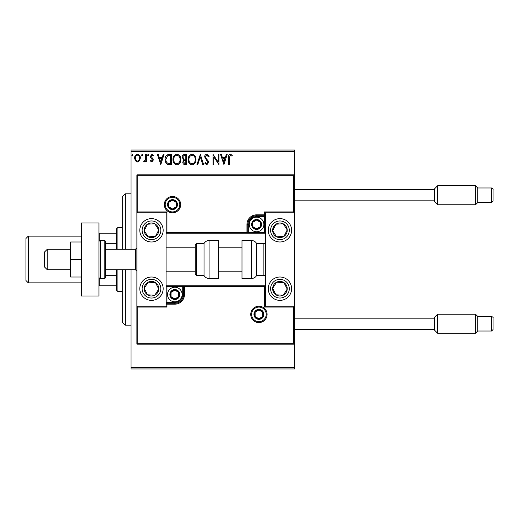 <?xml version="1.0" encoding="UTF-8"?>
<svg xmlns="http://www.w3.org/2000/svg" width="519" height="519" viewBox="0 0 519 519"><rect width="100%" height="100%" fill="white"/><g stroke="black" fill="none" stroke-linecap="round" stroke-linejoin="round"><path stroke-width="0.78" d="M139.585 160.767L137.464 161.999L135.349 160.773L134.583 158.113C134.564 155.998 135.524 154.714 137.464 154.273C139.41 154.714 140.37 155.998 140.351 158.113L139.585 160.767M146.371 154.403L146.371 161.87L145.586 161.87L145.586 160.773L144.224 161.999L143.62 161.746L143.997 160.948L144.347 161.085L145.463 159.476L145.586 154.403L146.371 154.403M151.82 161.999L150.302 160.935L150.763 160.3L151.769 161.085L152.534 160.079L150.562 157.581L150.302 156.427L151.963 154.273L153.579 155.285L153.131 155.972L152.048 155.187L151.087 156.388L153.066 158.892L153.319 160.04L151.82 161.999M169.019 154.403L171.393 154.403L171.393 164.62L167.416 164.251C165.756 163.102 164.99 161.48 165.107 159.385C164.99 156.433 166.294 154.772 169.019 154.403M186.593 154.403L186.593 164.62L185.147 164.62C183.59 164.542 182.805 163.699 182.792 162.09L183.752 159.917L182.137 157.302C182.15 155.616 182.948 154.649 184.55 154.403L186.593 154.403M200.347 154.403L203.623 164.62L202.767 164.62L200.282 156.868L197.797 164.62L196.941 164.62L200.347 154.403M218.162 154.403L218.947 154.403L218.947 164.62L213.841 156.998L213.841 164.62L213.049 164.62L213.049 154.403L218.162 162.006L218.162 154.403M229.294 157.821L229.294 164.62L228.509 164.62L228.509 157.718C228.198 155.862 228.821 154.675 230.378 154.143L232.311 155.317L231.909 156.109L230.384 155.187L229.294 157.821M131.048 151.483L131.048 150.023L294.533 150.023L294.533 151.483L131.048 151.483L131.048 249.282M131.048 269.718L131.048 367.517L294.533 367.517L294.533 368.977L131.048 368.977L131.048 367.517M294.533 151.483L294.533 212.79L265.339 212.79L264.463 211.914L293.657 211.914L293.657 175.714L294.533 174.838L136.886 174.838L136.886 212.79L166.08 212.79L166.08 306.21L166.956 307.086L137.762 307.086L137.762 343.286L136.886 344.162L136.886 306.21L166.08 306.21M137.762 343.286L293.657 343.286L293.657 307.086L294.533 306.21L294.533 367.517M223.923 164.62L220.517 154.403L221.373 154.403L222.424 157.679L225.291 157.679L226.342 154.403L227.199 154.403L223.923 164.62M206.828 154.143L209.125 156.375L208.482 156.894L206.88 155.187L205.453 156.92L205.712 157.925L208.197 160.942L208.599 162.499L206.77 164.88L204.797 163.154L205.414 162.525L206.783 163.835L207.814 162.538L204.668 156.907C204.681 155.376 205.401 154.454 206.828 154.143M196.02 159.469C196.078 162.382 194.787 164.186 192.14 164.88C189.435 164.251 188.112 162.466 188.163 159.515C188.112 156.595 189.416 154.805 192.082 154.143C194.742 154.785 196.059 156.556 196.02 159.469M180.826 159.469C180.884 162.382 179.593 164.186 176.947 164.88C174.241 164.251 172.918 162.466 172.97 159.515C172.918 156.595 174.222 154.805 176.882 154.143C179.548 154.785 180.865 156.556 180.826 159.469M160.786 164.62L157.38 154.403L158.237 154.403L159.281 157.679L162.155 157.679L163.206 154.403L164.056 154.403L160.786 164.62M148.862 155.123L148.207 155.972L147.552 155.123L148.207 154.273L148.862 155.123M142.835 155.123L142.18 155.972L141.525 155.123L142.18 154.273L142.835 155.123M133.013 155.123L132.358 155.972L131.703 155.123L132.358 154.273L133.013 155.123M222.761 158.723L223.864 162.155L224.961 158.723L222.761 158.723M188.948 159.515C188.91 161.857 189.96 163.297 192.108 163.835C194.242 163.271 195.287 161.811 195.235 159.469C195.274 157.147 194.229 155.719 192.108 155.187C189.948 155.719 188.897 157.16 188.948 159.515M184.991 163.569L185.802 163.569L185.802 160.3L185.406 160.3C184.226 160.287 183.616 160.877 183.577 162.071L184.991 163.569M185.406 159.249L185.802 159.249L185.802 155.453L184.907 155.453C183.655 155.434 182.993 156.05 182.922 157.302L184.154 159.132L185.406 159.249M173.755 159.515C173.716 161.857 174.767 163.297 176.914 163.835C179.042 163.271 180.087 161.811 180.041 159.469C180.08 157.147 179.036 155.719 176.914 155.187C174.754 155.719 173.703 157.16 173.755 159.515M170.608 163.569L170.608 155.453L167.663 155.713L165.892 159.385C165.795 161.104 166.437 162.402 167.832 163.284L170.608 163.569M159.618 158.723L160.721 162.155L161.818 158.723L159.618 158.723M135.368 158.107C135.336 159.696 136.036 160.682 137.464 161.085C138.897 160.689 139.598 159.696 139.559 158.107C139.598 156.53 138.897 155.557 137.464 155.187C136.03 155.557 135.336 156.53 135.368 158.107M151.483 218.629A11.678 11.678 0 0 1 163.161 230.306A11.678 11.678 0 0 1 151.483 241.984A11.678 11.678 0 0 1 139.806 230.306A11.678 11.678 0 0 1 151.483 218.629A11.678 11.678 0 0 0 141.706 236.69M151.483 300.371A11.678 11.678 0 0 0 163.161 288.694A11.678 11.678 0 0 0 151.483 277.016A11.678 11.678 0 0 0 139.806 288.694A11.678 11.678 0 0 0 161.26 295.077A11.678 11.678 0 0 0 157.867 278.917M293.657 175.714L137.762 175.714L137.762 211.914L136.886 212.79L136.886 306.21L137.762 307.086M279.936 300.371A11.678 11.678 0 0 1 268.258 288.694A11.678 11.678 0 0 1 279.936 277.016A11.678 11.678 0 0 1 291.613 288.694A11.678 11.678 0 0 1 279.936 300.371M279.936 218.629A11.678 11.678 0 0 0 268.258 230.306A11.678 11.678 0 0 0 279.936 241.984A11.678 11.678 0 0 0 291.613 230.306A11.678 11.678 0 0 0 279.936 218.629A11.678 11.678 0 0 1 286.319 240.083M293.657 211.914L294.533 212.79L294.533 306.21L265.339 306.21L265.339 212.79M47.261 269.718L44.342 266.798L44.342 252.202L47.261 249.282L47.261 269.718L70.616 269.718M105.649 269.718L135.427 269.718L135.427 249.282L136.886 247.823M251.618 314.384A7.298 7.298 0 0 0 258.916 321.683A7.298 7.298 0 0 0 266.215 314.384A7.298 7.298 0 0 0 258.916 307.086A7.298 7.298 0 0 0 251.618 314.384M293.657 343.286L294.533 344.162L136.886 344.162M166.956 286.65L166.08 285.774L182.72 285.774L182.72 286.65L166.956 286.65L166.956 302.415L174.838 302.415A7.882 7.882 0 0 0 182.72 294.533L182.72 286.65L183.596 286.65A0.876 0.876 0 0 1 184.472 285.774L182.72 285.774M166.08 302.415L166.956 302.415L166.956 304.166L166.08 304.166A0.876 0.876 0 0 1 166.956 303.291L174.838 303.291A8.758 8.758 0 0 0 183.596 294.533L183.596 286.65L184.472 286.65L184.472 285.774L265.339 285.774L264.463 286.65L184.472 286.65L184.472 294.533A9.634 9.634 0 0 1 174.838 304.166L166.956 304.166L166.956 307.086M293.657 307.086L264.463 307.086L265.339 306.21M179.801 204.616A7.298 7.298 0 0 0 172.503 197.317A7.298 7.298 0 0 0 165.204 204.616A7.298 7.298 0 0 0 172.503 211.914A7.298 7.298 0 0 0 179.801 204.616M264.463 232.35L265.339 233.226L248.698 233.226L248.698 232.35L264.463 232.35L264.463 216.585L256.581 216.585A7.882 7.882 0 0 0 248.698 224.468L248.698 232.35L247.823 232.35A0.876 0.876 0 0 1 246.947 233.226L248.698 233.226M265.339 216.585L264.463 216.585L264.463 214.834L265.339 214.834A0.876 0.876 0 0 1 264.463 215.709L256.581 215.709A8.758 8.758 0 0 0 247.823 224.468L247.823 232.35L246.947 232.35L246.947 233.226L166.08 233.226L166.956 232.35L246.947 232.35L246.947 224.468A9.634 9.634 0 0 1 256.581 214.834L264.463 214.834L264.463 211.914M137.762 175.714L136.886 174.838M137.762 211.914L166.956 211.914L166.08 212.79M260.96 224.468A4.379 4.379 0 0 0 252.785 222.275A4.379 4.379 0 0 0 256.581 228.847A4.379 4.379 0 0 0 260.96 224.468M260.376 224.468L260.376 222.275L256.581 220.088L252.785 222.275L252.785 226.654L256.581 228.847L260.376 226.654L260.376 224.468M249.282 224.468A7.298 7.298 0 0 1 256.581 217.169A7.298 7.298 0 0 1 263.879 224.468A7.298 7.298 0 0 1 256.581 231.766A7.298 7.298 0 0 1 249.282 224.468M260.376 222.275L260.376 226.654L256.581 228.847M256.581 220.088L252.785 222.275L252.785 226.654M179.217 294.533A4.379 4.379 0 0 0 171.043 292.34A4.379 4.379 0 0 0 174.838 298.912A4.379 4.379 0 0 0 179.217 294.533M178.633 294.533L178.633 292.34L174.838 290.153L171.043 292.34L171.043 296.719L174.838 298.912L178.633 296.719L178.633 294.533M167.54 294.533A7.298 7.298 0 0 1 174.838 287.234A7.298 7.298 0 0 1 182.137 294.533A7.298 7.298 0 0 1 174.838 301.831A7.298 7.298 0 0 1 167.54 294.533M178.633 292.34L178.633 296.719L174.838 298.912M174.838 290.153L171.043 292.34L171.043 296.719M263.295 314.384A4.379 4.379 0 0 0 255.121 312.191A4.379 4.379 0 0 0 258.916 318.763A4.379 4.379 0 0 0 263.295 314.384M262.711 314.384L262.711 312.191L258.916 310.005L255.121 312.191L255.121 316.571L258.916 318.763L262.711 316.571L262.711 314.384M262.711 312.191L262.711 316.571L258.916 318.763M258.916 310.005L255.121 312.191L255.121 316.571M176.882 204.616A4.379 4.379 0 0 0 168.707 202.423A4.379 4.379 0 0 0 172.503 208.995A4.379 4.379 0 0 0 176.882 204.616M176.298 204.616L176.298 202.423L172.503 200.237L168.707 202.423L168.707 206.802L172.503 208.995L176.298 206.802L176.298 204.616M176.298 202.423L176.298 206.802L172.503 208.995M172.503 200.237L168.707 202.423L168.707 206.802M145.372 284.704A7.298 7.298 0 0 0 154.779 295.207A7.298 7.298 0 0 0 155.473 282.583A7.298 7.298 0 0 0 145.372 284.704M146.189 285.236L144.198 288.292L147.493 294.805L154.779 295.207L158.769 289.096L155.473 282.583L148.187 282.18L146.189 285.236M145.099 298.47A11.678 11.678 0 0 1 151.483 277.016M144.198 288.292L147.493 294.805L154.779 295.207L158.769 289.096L155.473 282.583L148.187 282.18L144.198 288.292M273.824 284.704A7.298 7.298 0 0 0 283.231 295.207A7.298 7.298 0 0 0 283.925 282.583A7.298 7.298 0 0 0 273.824 284.704M274.642 285.236L272.65 288.292L275.946 294.805L283.231 295.207L287.221 289.096L283.925 282.583L276.64 282.18L274.642 285.236M272.65 288.292L275.946 294.805L283.231 295.207L287.221 289.096L283.925 282.583L276.64 282.18L272.65 288.292M286.047 226.316A7.298 7.298 0 0 0 272.65 230.708A7.298 7.298 0 0 0 283.925 236.417A7.298 7.298 0 0 0 286.047 226.316M285.229 226.848L283.231 223.793L275.946 224.195L272.65 230.708L276.64 236.82L283.925 236.417L287.221 229.904L285.229 226.848M279.936 241.984A11.678 11.678 0 0 1 270.159 236.69M283.231 223.793L275.946 224.195L272.65 230.708L276.64 236.82L283.925 236.417L287.221 229.904L283.231 223.793M157.594 226.316A7.298 7.298 0 0 0 144.198 230.708A7.298 7.298 0 0 0 155.473 236.417A7.298 7.298 0 0 0 157.594 226.316M156.777 226.848L154.779 223.793L147.493 224.195L144.198 230.708L148.187 236.82L155.473 236.417L158.769 229.904L156.777 226.848M154.779 223.793L147.493 224.195L144.198 230.708L148.187 236.82L155.473 236.417L158.769 229.904L154.779 223.793M251.527 278.476A5.839 5.839 0 0 0 256.581 275.557L256.581 243.443A5.839 5.839 0 0 0 251.527 240.524L241.984 240.524L241.984 278.476L251.527 278.476L251.527 240.524M256.581 275.557L263.879 275.557A1.46 1.46 0 0 0 265.339 274.097M263.879 275.557L263.879 243.443A1.46 1.46 0 0 1 265.339 244.903M263.879 243.443L256.581 243.443M209.086 278.476L218.629 278.476L218.629 240.524L209.086 240.524L209.086 278.476C206.886 278.405 205.2 277.431 204.032 275.557L204.032 243.443L196.733 243.443L196.733 275.557L195.274 274.097L195.274 244.903L196.733 243.443M166.08 271.178L195.274 271.178L195.274 274.097M195.274 254.563L195.274 247.823L166.08 247.823M434.663 201.839L434.663 188.702L437.582 185.783L437.582 204.758L434.663 201.839M491.59 187.975C492.966 188.702 493.452 189.188 493.05 189.435L493.05 201.113L491.59 202.572L491.59 187.975L477.72 187.975L477.72 202.572L475.534 204.758L475.534 185.783L437.582 185.783M434.663 330.292L434.663 317.154L437.582 314.235L437.582 333.211L434.663 330.292M493.05 329.565L493.05 323.726L493.05 329.565L491.59 331.025L491.59 316.428L477.72 316.428L477.727 331.025L475.534 333.211L475.534 314.235L437.582 314.235M491.59 316.428C492.966 317.154 493.452 317.641 493.05 317.888L493.05 323.726M81.418 259.5L70.616 259.5L70.616 277.016L81.418 277.016M70.616 259.5L70.616 241.984L81.418 241.984M81.418 295.992L81.418 223.008L98.934 223.008L98.934 295.992L81.418 295.992M100.394 240.524L100.394 278.476L104.189 278.476A1.46 1.46 0 0 0 105.649 277.016L105.649 241.984A1.46 1.46 0 0 0 104.189 240.524L100.394 240.524A1.46 1.46 0 0 0 98.934 241.984M100.394 278.476A1.46 1.46 0 0 1 98.934 277.016M125.209 269.718L125.209 325.186L122.289 322.267L122.289 269.718M122.289 249.282L122.289 196.733L125.209 193.814L125.209 249.282M117.91 269.718L117.91 291.613L116.451 290.153L116.451 269.718M116.451 249.282L116.451 228.847L117.91 227.387L117.91 249.282M117.91 291.613L122.289 291.613M117.91 227.387L122.289 227.387M116.451 285.774L98.934 285.774M116.451 275.291L105.649 275.291M116.451 243.709L105.649 243.709M98.934 233.226L99.81 233.226L99.81 240.647M116.451 233.226L99.81 233.226M99.81 278.353L99.81 285.774M25.95 280.519L25.95 238.481L28.286 236.145L28.286 282.855L25.95 280.519M81.418 236.145L28.286 236.145M81.418 282.855L28.286 282.855M267.09 314.384A8.174 8.174 0 0 1 258.916 322.559A8.174 8.174 0 0 1 250.742 314.384A8.174 8.174 0 0 1 258.916 306.21A8.174 8.174 0 0 1 267.09 314.384M264.463 307.086L264.463 286.65M174.838 302.415L174.838 304.166M182.72 294.533L184.472 294.533M164.328 204.616A8.174 8.174 0 0 1 172.503 196.442A8.174 8.174 0 0 1 180.677 204.616A8.174 8.174 0 0 1 172.503 212.79A8.174 8.174 0 0 1 164.328 204.616M166.956 211.914L166.956 232.35M256.581 216.585L256.581 214.834M248.698 224.468L246.947 224.468M261.544 224.468A4.963 4.963 0 0 0 256.581 219.505A4.963 4.963 0 0 0 251.618 224.468A4.963 4.963 0 0 0 256.581 229.43A4.963 4.963 0 0 0 261.544 224.468M179.801 294.533A4.963 4.963 0 0 0 174.838 289.57A4.963 4.963 0 0 0 169.875 294.533A4.963 4.963 0 0 0 174.838 299.495A4.963 4.963 0 0 0 179.801 294.533M263.879 314.384A4.963 4.963 0 0 0 258.916 309.421A4.963 4.963 0 0 0 253.953 314.384A4.963 4.963 0 0 0 258.916 319.347A4.963 4.963 0 0 0 263.879 314.384M177.466 204.616A4.963 4.963 0 0 0 172.503 199.653A4.963 4.963 0 0 0 167.54 204.616A4.963 4.963 0 0 0 172.503 209.579A4.963 4.963 0 0 0 177.466 204.616M143.659 283.582A9.342 9.342 0 0 0 146.371 296.518A9.342 9.342 0 0 0 159.307 293.806A9.342 9.342 0 0 0 156.595 280.87A9.342 9.342 0 0 0 143.659 283.582M272.112 283.582A9.342 9.342 0 0 0 274.823 296.518A9.342 9.342 0 0 0 287.76 293.806A9.342 9.342 0 0 0 285.048 280.87A9.342 9.342 0 0 0 272.112 283.582M287.76 225.194A9.342 9.342 0 0 0 274.823 222.482A9.342 9.342 0 0 0 272.112 235.418A9.342 9.342 0 0 0 285.048 238.13A9.342 9.342 0 0 0 287.76 225.194M159.307 225.194A9.342 9.342 0 0 0 146.371 222.482A9.342 9.342 0 0 0 143.659 235.418A9.342 9.342 0 0 0 156.595 238.13A9.342 9.342 0 0 0 159.307 225.194M104.189 278.476L104.189 240.524M135.427 269.718L136.886 271.178M241.984 271.178L218.629 271.178M241.984 247.823L218.629 247.823M47.261 249.282L70.616 249.282M105.649 249.282L135.427 249.282M196.733 275.557L204.032 275.557M209.086 240.524C206.886 240.595 205.2 241.569 204.032 243.443M491.59 202.572L477.72 202.572M475.534 204.758L437.582 204.758M434.663 200.821L294.533 200.821M434.663 189.727L294.533 189.727M477.72 187.975L475.534 185.783M491.59 331.025L477.727 331.025M475.534 333.211L437.582 333.211M434.663 329.273L294.533 329.273M434.663 318.179L294.533 318.179M477.72 316.428L475.534 314.235M125.209 193.814L131.048 193.814M125.209 325.186L131.048 325.186"/></g></svg>
